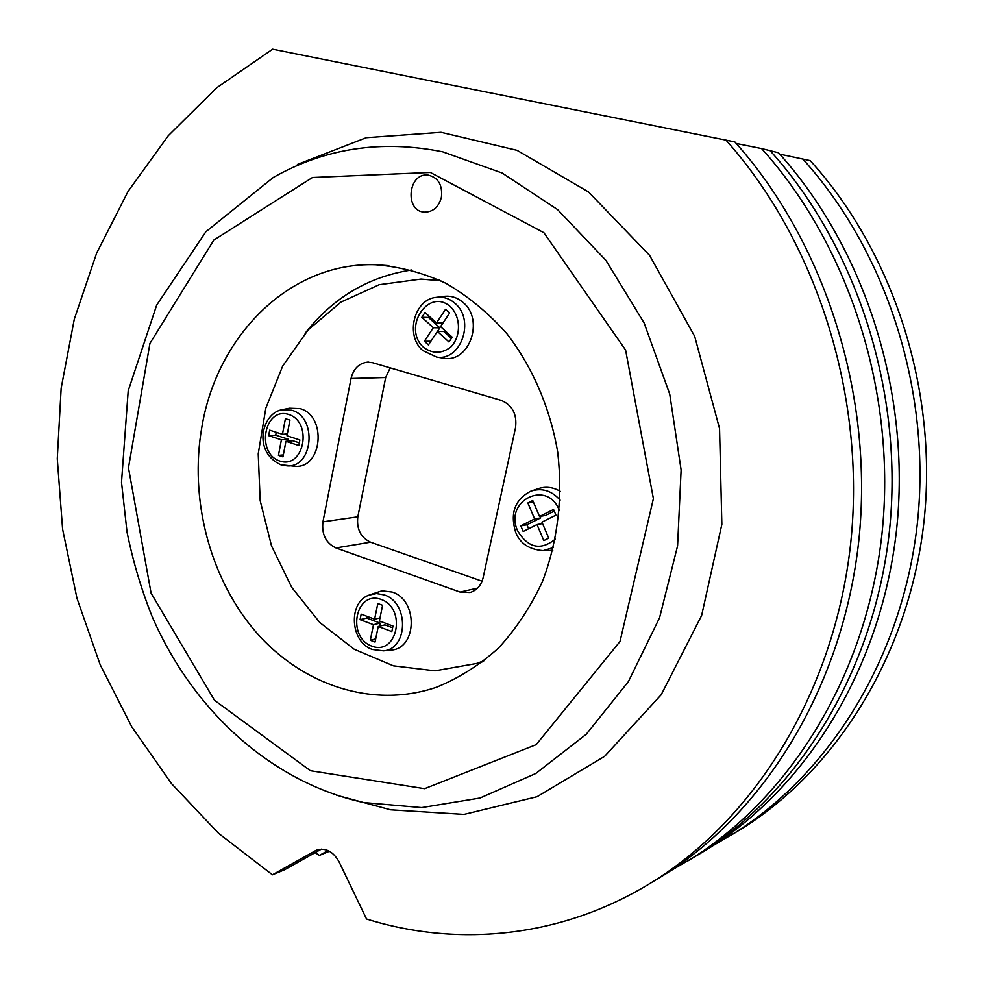 <?xml version="1.0" encoding="UTF-8"?>
<svg xmlns="http://www.w3.org/2000/svg" width="984" height="984" viewBox="0 0 984 984"><rect width="100%" height="100%" fill="white"/><g stroke="black" fill="none" stroke-linecap="round" stroke-linejoin="round"><path stroke-width="1.48" d="M441.422 197.23C438.741 206.997 433.144 211.978 424.608 212.15C404.252 211.572 407.979 172.2 428.188 175.103C438.249 177.587 442.652 184.967 441.422 197.23M321.35 849.155L284.511 869.807L272.433 874.801L218.608 833.374L171.474 783.584L131.794 726.856L100.134 664.618L76.961 598.26L62.595 529.158L57.269 458.679L61.156 388.213L74.292 319.173L96.666 253.036L128.117 191.327L168.313 135.669L216.751 87.736L272.642 49.2L734.851 141.917C825.342 242.79 874.124 396.244 858.786 540.769C843.079 685.368 766.315 809.918 665.602 874.001L651.088 882.796M329.443 851.258L319.419 855.391L315.126 852.648M319.419 855.391L328.066 850.57M696.955 855.514L710.645 847.212C807.692 785.478 881.295 666.992 896.51 530.167C911.369 393.403 865.059 248.497 778.504 152.754L761.604 148.559C849.709 246.295 896.977 394.498 881.922 534.275C866.51 674.101 791.677 794.937 693.179 857.593L669.723 871.332M761.604 148.559L736.241 143.48M272.433 874.801L316.221 850.287C325.397 847.384 332.998 851.209 339.037 861.763L366.54 919.019C459.171 947.961 565.087 937.752 656.008 879.708L665.602 874.001M725.515 139.593C816.843 241.572 866.154 396.847 850.717 543.033C834.912 689.292 757.483 815.133 656.008 879.708M770.14 150.675C857.47 247.415 904.259 393.944 889.302 532.196C873.989 670.51 799.771 790.164 701.998 852.353L688.16 860.742L701.998 852.353C799.771 790.164 873.989 670.51 889.302 532.196C904.259 393.944 857.47 247.415 770.14 150.675M297.414 164.451L366.245 137.698L441.053 132.323L517.018 150.306L588.506 191.942L649.575 255.348L694.679 336.344L719.55 428.594L721.85 524.361L701.617 615.541L661.174 694.778L604.594 756.364L537.055 796.72L464.03 814.395L390.66 809.807L363.49 802.514M305.089 333.355C333.059 297.635 368.606 276.516 411.743 269.985M201.905 426.798C217.144 335.433 289.911 261.941 375.371 264.745C399.307 266.553 422.776 272.716 445.801 283.244C468.138 296.209 488.494 313.035 506.871 333.699C532.541 367.057 550.216 408.077 557.719 452.246C562.897 497.596 557.866 540.548 542.627 581.113C530.893 606.488 516.194 628.801 498.519 648.025C479.479 665.122 458.79 678.197 436.429 687.25C372.542 709.034 302.051 685.135 255.828 631.863C209.703 578.284 189.113 498.999 201.905 426.798M477.584 588.125L460.057 592.073L470.032 592.528C476.822 590.412 481.188 585.468 483.132 577.669L515.518 427.769C517.19 414.19 512.356 405.039 501.041 400.316L372.678 362.739L367.536 362.149C358.988 363.244 353.49 368.68 351.054 378.483L385.679 377.536L390.168 367.868M357.819 516.834L322.949 521.827C321.559 534.373 325.901 543.082 335.962 547.953L370.562 542.196C360.685 537.485 356.429 529.023 357.819 516.834L385.679 377.536M482.074 581.2L370.562 542.196M460.057 592.073L335.962 547.953M322.949 521.827L351.054 378.483M483.058 661.654L477.375 663.241M432.911 279.751L439.258 280.01M484.411 660.596L476.576 663.474L435.039 670.83L393.428 665.836L354.265 649.268L319.763 622.503L291.719 587.362L271.535 545.972L260.182 500.647L258.226 453.87L265.828 408.151L282.703 366.011L308.127 329.923L340.87 302.149L379.234 284.696L421.029 279.075L440.807 280.748M730.423 835.601L743.51 827.667C837.802 767.717 909.031 653.671 923.878 522.492C938.355 391.349 893.853 252.63 810.213 160.626L779.759 154.144M713.781 845.194L735.54 832.403C830.508 772.022 902.316 656.894 917.248 524.349C931.823 391.853 886.879 251.633 802.526 158.719M370.218 594.68L381.927 590.843L392.173 592.061C418.04 599.871 417.351 648.087 391.46 650.067L389.762 650.227M375.052 642.06L378.25 626.476L391.829 631.58L392.973 626.045L379.381 620.966L382.591 605.295L377.807 603.536L374.609 619.182L361.177 614.164L360.07 619.649L373.489 624.692L370.304 640.252L375.052 642.06M392.616 627.78L384.892 624.889L378.25 626.476M375.703 638.911L370.304 640.252M367.118 616.378L366.774 618.112L380.144 623.118L379.517 626.181M380.144 623.118L373.489 624.692M366.774 618.112L360.07 619.649M380.008 617.927L374.609 619.182M437.449 297.205L443.231 296.467C450.561 295.372 457.203 297.389 463.169 302.543C484.423 319.738 469.503 362.752 444.19 358.299L442.013 357.942M428.409 344.953L437.388 331.436L448.975 341.977L452.185 337.18L440.574 326.639L449.651 312.986L445.543 309.284L436.502 322.937L425.002 312.481L421.841 317.279L433.329 327.721L424.362 341.239L428.409 344.953M451.41 338.336L443.907 331.51L437.388 331.436M430.857 341.263L424.362 341.239M429.184 316.282L428.421 317.438L439.86 327.832L437.462 331.436M439.86 327.832L433.329 327.721M428.421 317.438L421.841 317.279M442.948 323.059L436.502 322.937M552.799 550.24L547.928 550.56M532.504 490.622L537.559 488.913C545.308 486.157 552.897 486.994 560.351 491.397M523.181 531.483L537.018 524.57L543.808 540.585L548.752 538.162L541.938 522.123L555.948 515.136L553.537 509.466L539.539 516.477L532.75 500.512L527.867 502.984L534.632 518.937L520.807 525.862L523.181 531.483M542.565 523.599L537.018 524.57M540.068 516.391L540.708 517.904L526.944 524.792L528.629 528.765M526.944 524.792L520.807 525.862M540.708 517.904L534.632 518.937M533.439 502.135L527.867 502.984M554.25 511.127L545.603 515.456L539.539 516.477M282.715 409.578L289.505 408.212L300.034 408.618C326.971 415.482 322.531 468.347 295.36 466.318L293.749 466.231M282.962 456.859L285.926 441.287L298.816 445.494L299.874 439.971L286.971 435.777L289.948 420.131L285.409 418.68L282.445 434.313L269.69 430.168L268.657 435.654L281.399 439.811L278.447 455.371L282.962 456.859M299.32 442.837L292.925 440.758L285.926 441.287M283.33 454.94L278.447 455.371M276.258 432.296L275.717 435.149L288.41 439.294L288.066 441.127M288.41 439.294L281.399 439.811M275.717 435.149L268.657 435.654M287.316 433.969L282.445 434.313M318.139 849.61L315.089 850.852M390.66 809.807L363.662 802.55C269.936 781.923 191.671 708.751 151.745 615.59C141.056 588.567 132.815 560.708 127.022 532L121.512 482.271L128.203 390.832L156.677 305.114L205.865 231.744L273.331 177.44C325.2 148.117 381.657 139.58 442.714 151.819L502.147 173.024L557.62 209.617L605.935 260.379L644.126 322.973L669.735 394.154L681.112 469.921L677.582 545.899L659.563 617.768L628.407 681.592L586.267 734.249L535.825 773.473L479.995 798.036L421.706 807.593L363.662 802.55L336.651 795.244M430.352 172.458L543.857 232.667L625.603 350.058L653.388 498.617L620.018 641.445L536.194 744.654L424.608 788.676L310.44 770.73L214.5 700.276L151.093 593.18L128.474 467.781L149.937 343.404L213.86 240.035L312.506 177.489L430.352 172.458M371.669 646.082C397.204 656.23 407.118 608.715 381.214 599.441C355.667 589.945 346.282 636.648 371.669 646.082M383.526 650.842L372.419 649.489C350.021 642.257 347.93 602.085 369.086 595.111L376.515 593.573L384.191 594.902C409.073 602.454 408.421 648.936 383.526 650.842L391.46 650.067M423.563 347.364C432.628 353.969 441.705 353.859 450.807 347.057C461.115 336.54 460.979 316.971 450.475 306.787C428.507 286.91 401.804 327.844 423.563 347.364M436.687 357.094L422.837 350.599C405.014 335.704 414.018 299.628 435.74 297.426C442.8 296.368 449.196 298.324 454.928 303.293C475.383 319.886 461.053 361.374 436.687 357.094L444.19 358.299M559.453 510.647C547.596 478.704 503.537 500.671 517.645 530.843C528.174 548.137 540.745 550.88 555.357 539.072M553.475 547.547L543.205 550.634L550.388 550.511M543.205 550.634C529.158 549.589 519.958 543.451 515.628 532.209C509.872 513.094 514.939 499.417 530.831 491.188C541.889 487.633 551.655 490.61 560.13 500.118M279.776 461.029C304.019 469.503 313.207 422.013 288.62 414.436C264.352 406.589 255.668 453.267 279.776 461.029M295.36 466.318L280.846 464.78C252.507 451.791 261.756 413.76 281.51 409.824L291.645 410.23C317.537 416.859 313.293 467.831 287.168 465.875L281.264 464.866M316.934 849.991L316.221 850.287M693.179 857.593L710.645 847.212M375.371 264.745L388.852 265.668M367.536 362.149L368.754 362.124M476.576 663.474L483.267 661.506M743.51 827.667L735.54 832.403"/></g></svg>
